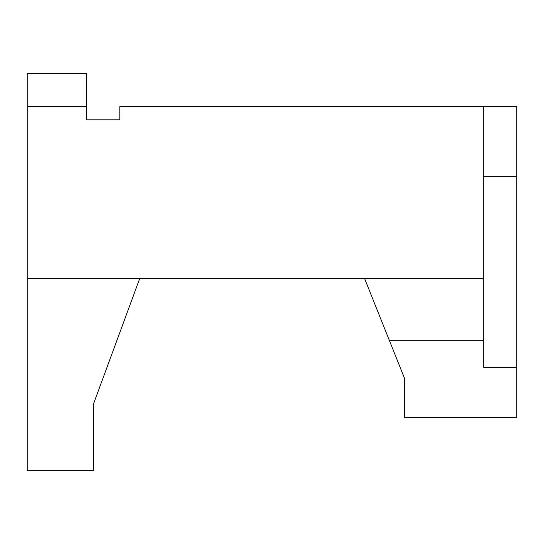 <?xml version="1.0" encoding="UTF-8"?>
<svg xmlns="http://www.w3.org/2000/svg" width="544" height="544" viewBox="0 0 544 544"><rect width="100%" height="100%" fill="white"/><g stroke="black" fill="none" stroke-linecap="round" stroke-linejoin="round"><path stroke-width="0.82" d="M404.321 417.554L516.8 417.554L516.8 106.597L483.718 106.597L483.718 367.418L483.718 340.755L389.484 340.755L364.63 278.616L397.134 359.876L389.484 340.755L483.718 340.755L483.718 278.616L27.2 278.616L27.2 470.485L27.2 278.616L483.718 278.616L483.718 106.597L119.83 106.597L119.83 119.83L86.748 119.83L86.748 106.597L27.2 106.597L27.2 278.616L27.2 73.515L27.2 106.597L86.748 106.597L86.748 73.515L86.748 119.83L119.83 119.83L119.83 106.597L516.8 106.597L516.8 176.582L483.718 176.582L516.8 176.582L516.8 367.418L483.718 367.418L516.8 367.418L516.8 417.554L404.321 417.554L404.321 377.862L397.134 359.876L404.321 377.862L404.321 417.554M93.364 404.321L93.364 470.485L27.2 470.485L93.364 470.485L93.364 404.321L139.679 278.616L93.364 404.321M27.2 73.515L86.748 73.515L27.2 73.515"/></g></svg>

